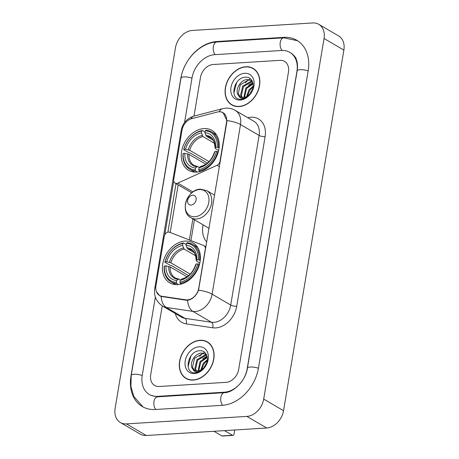 <?xml version="1.0" encoding="UTF-8"?>
<svg xmlns="http://www.w3.org/2000/svg" width="459" height="459" viewBox="0 0 459 459"><rect width="100%" height="100%" fill="white"/><g stroke="black" fill="none" stroke-linecap="round" stroke-linejoin="round"><path stroke-width="0.69" d="M220.245 161.419L220.004 161.275A4.361 3.282 120.3 0 1 217.038 165.28L177.822 183.107A4.361 3.282 120.3 0 1 176.577 183.428A4.361 3.282 120.3 0 1 175.063 183.089A4.361 3.282 120.3 0 1 173.743 179.544L182.022 130.075A11.773 8.859 -59.7 0 1 191.707 118.669L217.199 112.065A11.773 8.859 -59.7 0 1 218.874 111.789A11.773 8.859 -59.7 0 1 222.965 112.713L224.296 113.493M185.04 241.107A23.111 17.39 -59.7 0 0 164.093 258.962A23.111 17.39 -59.7 0 0 169.732 282.824A23.111 17.39 -59.7 0 0 177.759 284.643A23.111 17.39 -59.7 0 0 198.707 266.788A23.111 17.39 -59.7 0 0 193.067 242.92A23.111 17.39 -59.7 0 0 185.04 241.107M203.876 128.577A23.111 17.39 -59.7 0 0 182.923 146.427A23.111 17.39 -59.7 0 0 188.569 170.295A23.111 17.39 -59.7 0 0 196.59 172.108A23.111 17.39 -59.7 0 0 217.537 154.258A23.111 17.39 -59.7 0 0 211.897 130.39A23.111 17.39 -59.7 0 0 203.876 128.577M206.762 241.985A23.111 17.39 120.3 0 1 203.073 224.835M198.758 288.212L205.288 249.22A4.361 3.282 120.3 0 0 203.968 245.674A4.361 3.282 120.3 0 0 203.612 245.508L169.601 232.243A4.361 3.282 120.3 0 0 164.23 236.396L155.951 285.859A11.773 8.859 -59.7 0 0 159.514 295.435A11.773 8.859 -59.7 0 0 161.981 296.29L185.775 299.825A11.773 8.859 -59.7 0 0 198.758 288.212L199.005 288.35M220.004 161.275L226.528 122.289A11.773 8.859 -59.7 0 0 222.965 112.713M245.8 66.744A21.148 15.916 -59.7 0 0 226.631 83.079A21.148 15.916 -59.7 0 0 231.795 104.922A21.148 15.916 -59.7 0 0 239.133 106.58A21.148 15.916 -59.7 0 0 258.302 90.245A21.148 15.916 -59.7 0 0 253.138 68.402A21.148 15.916 -59.7 0 0 245.8 66.744M233.872 105.886L231.904 104.732A20.93 15.749 -59.7 0 0 239.168 106.379A20.93 15.749 -59.7 0 0 258.142 90.205A20.93 15.749 -59.7 0 0 253.029 68.592A20.93 15.749 -59.7 0 0 245.766 66.951A20.93 15.749 -59.7 0 0 226.792 83.119A20.93 15.749 -59.7 0 0 231.904 104.732A21.148 15.916 -59.7 0 0 232.811 105.455M200.026 340.268A21.148 15.916 -59.7 0 0 180.857 356.603A21.148 15.916 -59.7 0 0 186.021 378.445A21.148 15.916 -59.7 0 0 193.359 380.104A21.148 15.916 -59.7 0 0 212.534 363.769A21.148 15.916 -59.7 0 0 207.37 341.926A21.148 15.916 -59.7 0 0 200.026 340.268M186.147 378.268A21.148 15.916 -59.7 0 0 187.042 378.979M219.006 111.784L220.498 111.738L223.051 112.553L226.93 120.562L226.803 122.226L198.546 290.18C196.515 295.235 193.331 298.511 188.993 300.002L186.102 300.238L161.132 296.422L159.726 295.78L156.393 291.591M164.764 234.801L173.749 181.104M167.902 232.151L176.055 183.416M226.086 382.336A13.082 9.846 -59.7 0 0 238.709 369.357L288.47 72.011A13.082 9.846 -59.7 0 0 284.511 61.374A13.082 9.846 -59.7 0 0 279.967 60.347L213.074 64.518A13.082 9.846 -59.7 0 0 200.451 77.496L193.996 116.081L200.451 77.496A13.082 9.846 -59.7 0 1 213.074 64.518L279.967 60.347A13.082 9.846 -59.7 0 1 284.511 61.374A13.082 9.846 -59.7 0 1 288.47 72.011L238.709 369.357A13.082 9.846 -59.7 0 1 226.086 382.336L159.193 386.501L226.086 382.336M162.234 305.878L150.695 374.837A13.082 9.846 -59.7 0 0 154.654 385.474A13.082 9.846 -59.7 0 0 159.193 386.501A13.082 9.846 -59.7 0 1 154.654 385.474A13.082 9.846 -59.7 0 1 150.695 374.837L162.234 305.878M208.334 342.557A21.148 15.916 -59.7 0 0 207.273 342.127A20.93 15.749 -59.7 0 0 199.992 340.475A20.93 15.749 -59.7 0 0 181.018 356.643A20.93 15.749 -59.7 0 0 186.13 378.256A20.93 15.749 -59.7 0 0 193.394 379.903A20.93 15.749 -59.7 0 0 212.368 363.729A20.93 15.749 -59.7 0 0 207.261 342.116L209.224 343.269M254.102 69.034A21.148 15.916 -59.7 0 0 253.047 68.603M249.736 94.043L252.553 89.235M246.609 96.47L248.979 89.832L253.156 86.166M247.458 95.983L249.765 90.291L253.047 87.147M243.872 97.348L245.829 87.99L252.978 83.326M244.486 97.239L246.615 88.449L253.081 83.917M241.704 97.279L240.602 95.122L242.679 86.149L250.872 81.386L252.398 81.507M242.209 97.365L241.388 95.587L243.465 86.608L251.658 81.845L252.553 81.874M238.646 95.541A9.857 7.413 -59.7 0 0 239.971 96.62A9.857 7.413 -59.7 0 0 243.396 97.394A9.857 7.413 -59.7 0 0 249.943 93.82C255.761 87.658 253.133 76.808 245.978 77.21C233.516 76.728 228.984 99.792 240.625 99.236L241.216 99.219C243.832 99.024 246.294 97.87 248.6 95.753C246.506 97.572 244.412 98.415 242.323 98.289C240.556 98.128 239.328 97.21 238.646 95.541C234.153 91.203 240.229 79.275 247.722 79.545L252.14 80.979M240.327 96.809L238.238 93.745L240.315 84.766L248.508 80.004L251.762 80.698M244.71 73.274A14.218 10.695 -59.7 0 0 230.992 87.376A14.218 10.695 -59.7 0 0 240.229 100.051A14.218 10.695 -59.7 0 0 253.942 85.948A14.218 10.695 -59.7 0 0 244.71 73.274M233.855 93.045L236.683 82.454L237.194 81.765M248.554 85.231L252.783 82.534M250.413 78.816A17.442 13.127 -59.7 0 0 249.076 79.636M248.548 80.004A17.442 13.127 -59.7 0 0 245.416 82.809M203.968 367.567L206.779 362.759M200.835 369.994L203.205 363.356L207.382 359.69M201.69 369.506L203.991 363.815L207.273 360.671M198.099 370.872L200.055 361.514L207.204 356.85M198.713 370.763L200.841 361.973L207.307 357.441M195.936 370.803L194.828 368.646L196.905 359.672L205.098 354.91L206.625 355.031M196.435 370.889L195.614 369.111L197.691 360.131L205.884 355.369L206.779 355.398M192.872 369.07A9.857 7.413 -59.7 0 0 194.203 370.143A9.857 7.413 -59.7 0 0 197.622 370.918A9.857 7.413 -59.7 0 0 204.169 367.343C209.987 361.181 207.359 350.332 200.204 350.733C187.742 350.251 183.216 373.316 194.851 372.76L195.442 372.742C198.058 372.547 200.52 371.394 202.826 369.277C200.732 371.096 198.644 371.939 196.555 371.813C194.782 371.652 193.555 370.74 192.872 369.07C188.379 364.727 194.455 352.799 201.949 353.069L206.366 354.503M194.559 370.333L192.464 367.269L194.541 358.29L202.735 353.528L205.988 354.222M198.936 346.797A14.218 10.695 -59.7 0 0 185.218 360.9A14.218 10.695 -59.7 0 0 194.455 373.574A14.218 10.695 -59.7 0 0 208.174 359.472A14.218 10.695 -59.7 0 0 198.936 346.797M188.087 366.569L190.915 355.977L191.42 355.289M202.78 358.754L207.009 356.058M197.347 172.045L195.574 171.012L195.218 169.893A20.758 15.617 -59.7 0 1 183.221 153.432L184.851 153.335A18.75 14.109 -59.7 0 0 195.534 167.994L196.974 166.772L197.955 166.68L199.372 167.506M205.839 164.224L188.982 154.373L184.851 153.335M207.175 163.266A20.712 15.583 120.3 0 1 207.256 162.951L190.146 152.95L189.005 152.767L183.698 149.663L183.91 149.33A20.758 15.617 -59.7 0 1 201.725 131.01L201.403 132.915A18.75 14.109 -59.7 0 0 185.539 149.227L189.67 150.265L209.04 161.585M214.588 143.346L202.993 136.564L201.403 132.915M199.097 170.788A21.63 16.277 -59.7 0 0 217.755 151.602L216.55 151.361A20.758 15.617 -59.7 0 1 198.736 169.675L199.097 170.788L200.267 171.477M218.289 151.912L217.755 151.602M183.221 153.432L183.009 153.771A21.63 16.277 -59.7 0 0 189.808 169.308A21.63 16.277 -59.7 0 0 195.574 171.012M201.725 131.01L202.356 130.476A21.63 16.277 -59.7 0 0 183.698 149.663M202.356 130.476L205.035 132.043M198.736 169.675L199.057 167.776A18.75 14.109 -59.7 0 0 214.921 151.459L216.55 151.361M195.534 167.994L195.218 169.893M185.539 149.227L183.91 149.33M214.921 151.459L214.405 152.336M214.41 152.273C211.777 159.933 207.267 164.626 200.887 166.353L199.057 167.776M188.982 154.373A16.134 12.141 -59.7 0 0 194.088 165.441L197.955 166.68M218.444 147.5A21.63 16.277 -59.7 0 0 211.645 131.963A21.63 16.277 -59.7 0 0 205.879 130.258L205.242 130.792A20.758 15.617 -59.7 0 1 217.239 147.253L219.075 147.867M217.239 147.253L215.61 147.35A18.75 14.109 -59.7 0 0 204.926 132.691L205.242 130.792M218.639 150.5L215.483 148.653L215.128 148.108L215.61 147.35M204.926 132.691L206.51 136.346L213.171 140.242M206.51 136.346A16.134 12.141 -59.7 0 1 210.377 137.585C213.028 138.371 214.6 141.911 215.093 148.211L215.128 148.108A16.776 12.622 -59.7 0 0 205.735 135.227M207.583 162.934L207.256 162.951M178.517 284.574L176.744 283.542L176.388 282.423A20.758 15.617 -59.7 0 1 164.391 265.968L166.02 265.864A18.75 14.109 -59.7 0 0 176.704 280.524L178.144 279.301L179.119 279.21L180.536 280.036M187.008 276.76L170.151 266.903L166.02 265.864M188.345 275.796A20.712 15.583 120.3 0 1 188.425 275.486L171.31 265.48L170.174 265.296L164.867 262.192L165.079 261.859A20.758 15.617 -59.7 0 1 182.894 243.545L182.573 245.445A18.75 14.109 -59.7 0 0 166.709 261.756L170.84 262.795L190.204 274.115M195.758 255.875L184.162 249.099L182.573 245.445M180.267 283.323A21.63 16.277 -59.7 0 0 198.925 264.137L197.72 263.891A20.758 15.617 -59.7 0 1 179.905 282.205L180.267 283.323L181.437 284.006M199.458 264.447L198.925 264.137M164.391 265.968L164.179 266.3A21.63 16.277 -59.7 0 0 170.977 281.837A21.63 16.277 -59.7 0 0 176.744 283.542M182.894 243.545L183.525 243.006A21.63 16.277 -59.7 0 0 164.867 262.192M183.525 243.006L186.205 244.572M179.905 282.205L180.226 280.306A18.75 14.109 -59.7 0 0 196.091 263.988L197.72 263.891M176.704 280.524L176.388 282.423M166.709 261.756L165.079 261.859M196.091 263.988L195.574 264.866M195.58 264.809C192.946 272.468 188.437 277.156 182.057 278.883L180.226 280.306M170.151 266.903A16.134 12.141 -59.7 0 0 175.258 277.976L179.119 279.21M199.613 260.029A21.63 16.277 -59.7 0 0 192.814 244.492A21.63 16.277 -59.7 0 0 187.048 242.788L186.411 243.322A20.758 15.617 -59.7 0 1 198.408 259.783L200.244 260.396M198.408 259.783L196.779 259.886A18.75 14.109 -59.7 0 0 186.096 245.226L186.411 243.322M199.803 263.03L196.653 261.188L196.297 260.643L196.779 259.886M186.096 245.226L187.679 248.876L194.341 252.771M187.679 248.876A16.134 12.141 -59.7 0 1 191.546 250.115C194.197 250.901 195.769 254.447 196.263 260.741L196.297 260.643A16.776 12.622 -59.7 0 0 186.905 247.757M188.752 275.463L188.425 275.486M191.076 205.047A5.233 3.936 -59.7 0 0 196.125 199.854A5.233 3.936 -59.7 0 0 192.728 195.19A5.233 3.936 -59.7 0 0 187.674 200.382A5.233 3.936 -59.7 0 0 191.076 205.047M208.925 228.255A20.712 15.583 -59.7 0 0 209 228.622M204.639 352.34A17.442 13.127 -59.7 0 0 203.303 353.16M202.775 353.528A17.442 13.127 -59.7 0 0 199.642 356.333M232.478 435.27A2.18 1.279 86.4 0 0 232.954 435.39L222.397 436.05A2.18 1.279 -93.6 0 1 221.915 435.93L232.478 435.27L224.526 430.622M213.969 431.282L221.915 435.93M232.954 435.39A2.18 1.279 86.4 0 0 234.061 433.939L234.721 429.985M155.349 297.059L142.244 375.364A23.547 17.717 -59.7 0 0 149.37 394.51A23.547 17.717 -59.7 0 0 157.546 396.358L224.44 392.193A23.547 17.717 -59.7 0 0 242.427 380.58M244.36 377.269A23.547 17.717 -59.7 0 0 247.16 368.829L296.916 71.484A23.547 17.717 -59.7 0 0 289.79 52.337A23.547 17.717 -59.7 0 0 281.619 50.49L214.726 54.661A23.547 17.717 -59.7 0 0 192 78.019L184.547 122.576M246.862 416.399A17.442 13.127 -59.7 0 0 263.695 399.095L324.037 38.499A17.442 13.127 -59.7 0 0 318.758 24.321A17.442 13.127 -59.7 0 0 312.705 22.95L192.298 30.455A17.442 13.127 -59.7 0 0 175.464 47.759L115.123 408.349A17.442 13.127 -59.7 0 0 120.401 422.532A17.442 13.127 -59.7 0 0 126.454 423.898L246.862 416.399L266.702 427.995A17.442 13.127 -59.7 0 0 283.536 410.69L343.877 50.1A17.442 13.127 -59.7 0 0 338.599 35.917L318.758 24.321M120.401 422.532L140.242 434.128A17.442 13.127 -59.7 0 0 146.295 435.499L266.702 427.995M185.27 65.126A37.5 28.217 -59.7 0 0 180.737 78.724L130.976 376.064A37.5 28.217 -59.7 0 0 142.33 406.559A37.5 28.217 -59.7 0 0 155.343 409.503L222.236 405.331A37.5 28.217 -59.7 0 0 258.428 368.129L308.184 70.784A37.5 28.217 -59.7 0 0 296.835 40.294A37.5 28.217 -59.7 0 0 283.817 37.351L216.923 41.517A37.5 28.217 -59.7 0 0 188.179 60.152M161.981 296.29L162.825 296.784M185.775 299.825L186.578 300.295M219.373 166.64L217.038 165.28M192.941 191.948L177.822 183.107M247.808 117.733L247.831 117.728A21.802 16.404 120.3 0 1 265.107 136.662L236.724 306.279A4.361 1.297 9.5 0 1 230.722 305.051L259.106 135.434A17.442 13.127 -59.7 0 0 253.827 121.251L235.226 110.378A17.442 13.127 120.3 0 1 240.51 124.561A15.262 4.533 -170.5 0 0 226.93 120.562M236.724 306.279A21.802 16.404 120.3 0 1 215.684 327.915A21.802 16.404 120.3 0 1 212.678 327.789L186.165 323.853A21.802 16.404 120.3 0 1 175.304 313.531M213.888 322.356A17.442 13.127 -59.7 0 0 230.722 305.051L212.121 294.179A17.442 13.127 120.3 0 1 195.293 311.483A17.442 13.127 120.3 0 1 192.889 311.386L166.37 307.45A17.442 13.127 120.3 0 1 162.721 306.176L181.322 317.049A17.442 13.127 -59.7 0 0 184.971 318.322L211.484 322.258A17.442 13.127 -59.7 0 0 213.888 322.356M235.226 110.378C232.306 108.703 229.167 107.957 225.822 108.152L222.632 108.663A15.262 8.05 75.5 0 0 219.19 111.761M198.546 290.18A15.262 4.533 9.5 0 1 212.121 294.179L240.51 124.561L259.106 135.434A4.361 1.297 9.5 0 0 265.107 136.662M155.79 287.386A15.262 4.533 -170.5 0 0 154.712 288.711C153.719 296.095 156.393 301.919 162.721 306.176M154.712 288.711L181.207 130.39A15.262 4.533 9.5 0 1 182.223 129.099M161.132 296.422A15.262 9.622 98.4 0 0 166.37 307.45L184.971 318.322A4.361 2.748 -81.6 0 1 186.165 323.853M181.207 130.39C182.671 123.115 187.008 118.324 194.226 116.018A15.262 8.05 75.5 0 0 190.887 118.915M187.645 300.272A15.262 9.622 98.4 0 0 192.889 311.386L211.484 322.258A4.361 2.748 -81.6 0 1 212.678 327.789M170.191 232.472L178.155 184.891M192.883 218.88L189.355 239.948M202.993 136.564A16.134 12.141 -59.7 0 0 189.67 150.265M200.497 166.554A16.776 12.622 -59.7 0 0 214.439 152.216M187.588 153.891A16.776 12.622 -59.7 0 0 196.974 166.772M202.218 135.445A16.776 12.622 -59.7 0 0 188.27 149.783M184.162 249.099A16.134 12.141 -59.7 0 0 170.84 262.795M181.666 279.083A16.776 12.622 -59.7 0 0 195.609 264.751M168.751 266.421A16.776 12.622 -59.7 0 0 178.144 279.301M183.388 247.98A16.776 12.622 -59.7 0 0 169.44 262.313M194.851 216.757A14.424 10.85 -59.7 0 0 208.77 202.448A14.424 10.85 -59.7 0 0 199.401 189.59A14.424 10.85 -59.7 0 0 185.482 203.899A14.424 10.85 -59.7 0 0 194.851 216.757M196.406 218.983A15.698 11.814 -59.7 0 0 210.635 206.86A15.698 11.814 -59.7 0 0 206.802 190.646L200.394 189.171C187.088 189.24 179.314 211.88 190.955 217.75A15.698 11.814 -59.7 0 0 196.406 218.983M258.4 368.29A6.977 2.071 -170.5 0 0 251.343 367.005A6.977 2.071 -170.5 0 0 247.401 368.198C245.789 380.723 233.321 392.772 224.394 392.669L157.5 396.834L150.856 395.383M222.667 405.303A6.977 4.102 -93.6 0 1 220.859 397.31A6.977 4.102 -93.6 0 1 224.394 392.669M155.779 409.474A6.977 4.102 -93.6 0 1 153.966 401.482A6.977 4.102 -93.6 0 1 157.5 396.834M143.053 406.961L133.827 396.501L130.918 386.478L131.217 375.433A6.977 2.071 9.5 0 1 135.164 374.24A6.977 2.071 9.5 0 1 142.215 375.531M131.217 375.433L180.972 78.087A6.977 2.071 9.5 0 1 184.92 76.894A6.977 2.071 9.5 0 1 191.977 78.185M180.972 78.087C183.743 59.733 200.216 42.693 216.877 41.993A6.977 4.102 86.4 0 0 213.343 46.64A6.977 4.102 86.4 0 0 215.162 54.632M297.547 40.725L283.771 37.827A6.977 4.102 86.4 0 0 280.237 42.469A6.977 4.102 86.4 0 0 282.055 50.467M308.155 70.95A6.977 2.071 -170.5 0 0 301.104 69.659A6.977 2.071 -170.5 0 0 297.157 70.852L247.401 368.198M283.536 410.69L263.695 399.095M146.295 435.499L126.454 423.898M343.877 50.1L324.037 38.499M217.658 41.947L216.923 41.517M284.569 37.787L283.817 37.351M225.139 392.6L224.44 392.193M158.275 396.788L157.546 396.358M191.776 192.855L175.063 183.089M159.514 295.435L161.298 296.474M205.953 246.839L203.968 245.674M222.632 108.663L194.226 116.018M194.421 219.775L190.944 240.562M254.997 69.745L253.029 68.592M188.098 379.409L186.13 378.256M194.605 172.108L189.808 169.308M216.436 134.762L211.645 131.963M175.774 284.637L170.977 281.837M197.605 247.292L192.814 244.492M214.594 195.201L206.802 190.646M209.052 228.33L190.955 217.75M291.281 53.21C294.368 55.688 296.026 57.725 296.262 59.326C297.541 62.504 297.839 66.348 297.157 70.852M216.877 41.993L283.771 37.827"/></g></svg>
